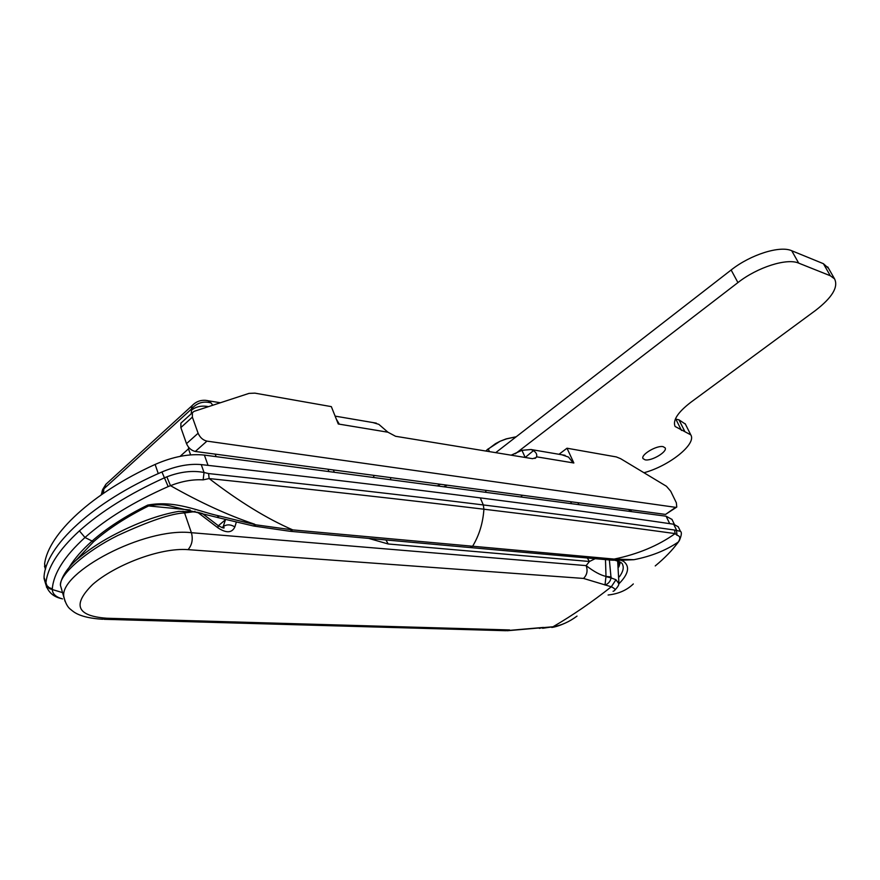 <?xml version="1.0" encoding="UTF-8"?>
<svg xmlns="http://www.w3.org/2000/svg" width="880" height="880" viewBox="0 0 880 880"><rect width="100%" height="100%" fill="white"/><g stroke="black" fill="none" stroke-linecap="round" stroke-linejoin="round"><path stroke-width="1.32" d="M577.94 502.689L578.853 504.658M570.603 501.699L571.516 503.69M678.249 526.801L673.684 524.227C620.147 516.34 555.676 507.551 480.271 497.882C405.768 488.29 312.763 477.191 201.256 464.596C189.288 463.529 176.187 465.982 161.931 471.966C93.049 501.787 45.287 546.326 44.022 577.291L44.924 581.449M46.607 587.378L45.881 583.517C47.267 567.677 58.443 550.121 79.409 530.871C101.057 511.478 129.25 493.867 163.999 478.016L166.848 476.828C180.29 471.702 192.687 470.261 204.05 472.494L208.593 473.561C317.79 485.342 409.365 495.803 483.318 504.944C557.766 514.118 621.511 522.478 674.553 530.035L680.449 531.333L678.194 526.68M44.011 578.402L45.87 584.628C48.169 592.207 53.427 596.882 61.644 598.664M190.608 454.883L188.485 448.855L180.092 456.357M188.617 447.271L188.485 448.855L189.376 448.129M208.538 406.637C201.652 405.35 195.976 406.549 191.51 410.201L191.389 409.112L104.159 488.576L101.101 494.934M102.091 491.084L104.159 488.576L105.886 484.297L192.104 405.636L191.389 409.112C196.735 402.886 203.291 400.818 211.079 402.93L207.9 400.675C201.729 399.476 196.471 401.126 192.104 405.636L194.414 403.513M109.692 480.832L105.886 484.297L102.608 489.621L101.321 494.78M205.216 400.279L220.385 402.754M212.74 405.262L211.079 402.93M69.454 566.863C74.624 558.514 82.093 549.967 91.861 541.244C106.436 528.33 125.059 516.285 147.708 505.098C175.494 499.917 198.88 511.621 219.538 516.021L216.777 517.286L169.07 505.681C162.58 504.328 155.76 504.416 148.599 505.945C126.302 517.066 107.954 529.001 93.544 541.75L75.889 560.472M619.377 576.785C622.952 571.945 624.03 567.897 622.622 564.652L622.622 564.652C622.556 563.134 620.169 561.737 615.483 560.45M219.538 516.021L255.904 524.832L253.275 525.943L217.162 517.396M655.237 565.928C664.796 557.997 672.298 550.286 677.743 542.784L678.271 542.036C680.68 538.329 680.262 536.063 677.017 535.249L675.158 533.599C622.116 526.273 558.371 518.144 483.912 509.212C409.948 500.302 318.362 490.083 209.143 478.555L203.137 479.864C192.808 479.27 181.918 481.195 170.489 485.661L168.179 486.585C133.991 501.699 106.249 518.672 84.975 537.504C64.416 556.27 53.537 573.375 52.316 588.819L52.305 589.534C52.503 593.956 55.891 597.08 62.491 598.906M166.848 476.828L170.489 485.661C200.123 502.491 228.184 515.339 254.661 524.216M680.449 531.333C681.956 532.246 681.571 535.381 679.283 540.738L678.271 542.036C665.94 550.44 651.156 556.325 633.908 559.702L620.939 560.263L623.524 561.308C630.19 566.511 628.584 574.09 618.706 584.023M255.904 524.832L292.798 529.903L614.174 559.086L633.908 559.702M208.593 473.561L209.143 478.555C239.261 501.677 267.146 518.793 292.798 529.903L290.048 531.289L253.759 526.042M190.179 509.993L148.599 505.945L147.708 505.098M674.553 530.035L675.158 533.599C658.284 545.655 637.956 554.147 614.174 559.086L611.666 560.153L470.547 547.602M620.939 560.263L612.271 560.197M62.634 592.647L49.819 588.786L47.311 586.949L45.859 584.386M201.256 464.596L204.05 472.494L203.137 479.864M673.684 524.227L676.434 529.903L677.017 535.249M609.367 559.944L611.061 577.896L615.967 579.733L618.794 583.594C619.014 584.958 617.738 587.059 614.977 589.919M595.177 558.69L589.468 561.484L586.124 565.62C593.791 571.549 600.413 575.146 605.99 576.411L605.484 559.603M589.468 561.484L587.279 557.997M589.446 561.484L388.179 543.972L368.753 538.428M218.097 525.558L218.042 527.901L197.593 512.292L192.951 511.841L184.591 512.93C171.699 513.392 149.391 520.927 117.667 535.535C86.13 551.155 59.246 574.761 60.423 585.321L61.787 589.853M65.054 601.337L60.423 585.321C60.687 576.752 69.619 565.807 76.494 559.922C86.966 551.034 98.593 543.136 111.375 536.228C135.949 523.171 158.411 514.888 178.75 511.368L192.951 511.841M197.593 512.292L202.378 513.535L218.174 525.613C222.651 527.967 224.609 528.594 224.037 527.494L222.915 527.472L225.478 519.695M613.063 591.305C616.11 590.271 615.527 588.764 611.303 586.784L583.528 578.435L188.078 549.648C159.588 547.36 114.136 565.565 92.686 584.463C72.039 604.835 76.758 616.088 106.854 618.244L102.663 619.256C79.772 617.848 73.744 612.007 70.873 609.598C67.727 607.464 65.373 603.097 63.789 596.486L63.789 596.475C59.565 572.759 143.715 527.142 191.4 532.697L184.591 512.93L183.04 511.236M218.35 525.745L225.489 519.728M507.21 630.74L553.014 626.769C561.132 625.504 569.14 621.951 577.016 616.099M104.192 619.3L505.714 630.707L543.411 627.429L539.363 628.386M188.078 549.648C192.06 544.918 193.171 539.264 191.4 532.697L586.124 565.62C587.939 570.625 587.07 574.893 583.528 578.435M606.056 576.642L611.061 577.896C610.346 581.46 608.322 583.836 605 585.024L605.99 576.411L611.138 576.961M615.967 579.733L611.303 586.784C592.108 601.986 572.682 615.307 553.014 626.769L542.608 628.287M558.976 454.289L567.006 448.217L616.341 456.929L620.62 458.678L666.457 486.277L670.692 491.194L676.346 502.777L676.775 507.034L675.642 507.342L206.932 441.122L195.305 451.462L665.544 514.415L675.642 507.342M525.173 457.479L533.456 450.626L531.058 449.526L521.95 450.318L511.159 455.18M676.445 507.265L665.544 514.415M195.305 451.462C191.312 450.527 188.386 447.92 186.505 443.641L198.11 433.246L192.368 417.131L180.851 427.57L186.505 443.641M180.851 427.57L180.895 423.159L182.237 421.927M567.006 448.217L573.859 462.99L536.492 456.808L535.975 457.677L532.554 458.678L395.571 436.282L387.926 432.212L378.818 424.336L372.922 422.565M336.336 419.166L339.306 424.16L338.261 423.995L331.331 406.626L254.914 393.14L249.007 393.393L194.062 411.367L192.39 412.709L192.368 417.131M198.11 433.246C200.013 437.525 202.95 440.154 206.932 441.122M522.467 495.264L520.718 496.969M561.858 454.773L568.524 457.094L573.122 462.869M533.456 450.626C536.261 452.54 537.273 454.608 536.492 456.808M645.084 459.822C651.475 461.373 667.777 451.66 665.126 447.854L663.179 446.677C656.854 445.038 640.387 454.828 643.038 458.612L645.084 459.822M643.984 472.736C669.174 466.015 696.806 444.026 690.789 434.863L675.081 426.459C672.595 420.365 677.798 412.346 690.69 402.391L815.54 310.431C832.194 297.55 838.541 287.034 834.57 278.894L830.291 275.748L798.699 263.131C786.995 257.851 757.427 267.234 737.935 282.579L515.295 453.805M828.498 268.279L823.405 263.692L791.725 250.734C779.977 245.333 750.497 254.617 731.137 269.995L495.715 452.661M685.366 424.072L678.975 419.837L675.367 419.034M158.257 473.605L155.133 464.431C92.092 493.064 48.334 533.995 44.594 563.915L45.815 567.985M155.133 464.431C172.997 456.621 189.42 453.508 204.38 455.092L208.043 465.366M669.702 523.644L666.105 516.208L204.38 455.092M666.105 516.208L671.979 519.431M45.408 569.426L44.594 563.915M515.834 436.832L506.187 438.878L500.06 441.265L487.08 449.713M516.153 436.799L506.462 438.9L500.06 441.265L495.44 443.696L485.727 451.022M513.502 437.294L514.019 438.449M488.224 448.822L489.456 451.638M328.009 469.227L328.922 471.581M215.193 454.124L216.095 456.643M628.881 509.509L629.772 511.401M480.271 497.882L483.318 504.944L483.912 509.212C482.966 523.105 479.149 535.524 472.483 546.458L469.92 547.547L290.686 531.344M161.931 471.966L168.179 486.585M44.022 577.291L46.948 585.64L49.258 587.697L52.316 588.819M618.321 563.926L619.113 561.528M333.388 469.942L334.312 472.296L333.355 469.942M191.235 413.765L191.51 410.201M103.785 490.061L103.367 493.372M194.051 511.94L194.964 511.214M620.345 562.265L618.827 566.984M619.927 562.001L618.662 565.884M79.409 530.871L84.975 537.504L93.544 541.75M633.314 583.946C626.846 590.205 618.431 593.89 608.102 595.012M677.743 542.784L678.612 541.717M236.247 522.379L234.861 526.922C230.659 524.348 226.82 524.216 223.355 526.526L222.002 527.67M218.042 527.901C226.369 533.346 231.979 533.016 234.861 526.922M388.179 543.972L385.979 539.99M106.854 618.244L509.63 629.948M437.261 485.925L440.528 484.286M339.306 424.16L387.926 432.212M524.997 457.083L521.95 450.318M485.287 492.272L486.376 490.424M447.238 485.188L443.696 486.772M373.186 477.433L374.319 475.431M737.935 282.579L731.137 269.995M798.699 263.131L791.725 250.734M684.607 431.079L678.975 419.837M681.472 430.43L675.84 419.144M830.291 275.748L823.405 263.692M630.553 509.729L631.455 511.621M678.062 542.487L673.112 548.658M618.893 582.868L617.661 560.956M566.049 622.721C560.318 625.372 555.555 626.956 551.771 627.451M531.058 449.526L565.114 455.334M534.952 458.458L535.975 457.677M376.343 423.148L335.126 416.119M390.456 479.721L390.819 477.631M180.895 423.159L192.39 412.709M690.789 434.863L685.19 423.709M834.57 278.894L827.717 266.904M45.441 569.272L44.495 566.115M674.366 524.348L671.913 519.288"/></g></svg>
